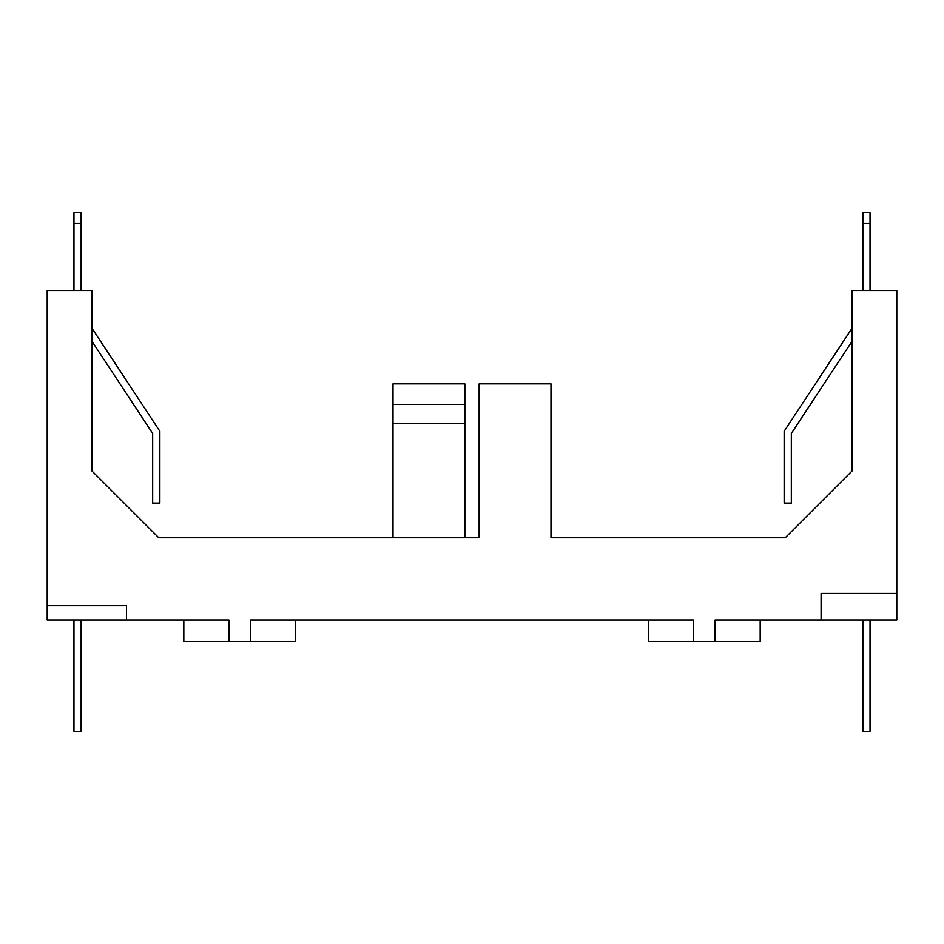 <?xml version="1.0" encoding="UTF-8"?>
<svg xmlns="http://www.w3.org/2000/svg" width="944" height="944" viewBox="0 0 944 944"><rect width="100%" height="100%" fill="white"/><g stroke="black" fill="none" stroke-linecap="round" stroke-linejoin="round"><path stroke-width="1.42" d="M295.378 620.043L295.378 641.507L183.82 641.507L183.82 620.043M760.18 620.043L760.18 641.507L715.104 641.507L715.104 620.043L896.8 620.043L896.8 290.457L852.149 290.457L852.149 470.891L785.243 537.785L550.989 537.785L550.989 383.842L479.151 383.842L479.151 537.785L158.757 537.785L91.851 470.891L158.757 537.785L393.011 537.785L393.011 383.842L464.849 383.842L464.849 404.398L393.011 404.398M479.151 537.785L464.849 537.785L464.849 423.726L393.011 423.726M250.302 641.507L250.302 620.043L693.698 620.043L693.698 641.507L648.622 641.507L648.622 620.043M91.851 470.891L91.851 290.457L47.2 290.457L47.2 605.741L126.496 605.741L126.496 620.043L228.896 620.043L228.896 641.507M126.496 605.741L126.496 620.043L47.2 620.043L47.2 605.741M715.104 641.507L693.698 641.507M464.849 423.726L464.849 404.398M550.989 537.785L785.243 537.785L852.149 470.891M896.8 593.493L821.091 593.493L821.091 620.043M862.851 223.468L870.038 223.468L870.038 212.624L862.851 212.624L862.851 290.457M870.038 223.468L870.038 290.457M862.851 290.374L870.038 290.374M852.149 341.103L791.332 433.449L791.332 503.128L784.145 503.128L784.145 431.29L852.149 328.04M81.149 223.468L81.149 212.624L73.962 212.624L73.962 290.374L81.149 290.374L81.149 223.468L73.962 223.468M91.851 341.103L152.668 433.449L152.668 503.128L159.855 503.128L159.855 431.29L91.851 328.04M862.851 620.043L862.851 731.376L870.038 731.376L870.038 620.043M73.962 620.043L73.962 731.376L81.149 731.376L81.149 620.043"/></g></svg>
